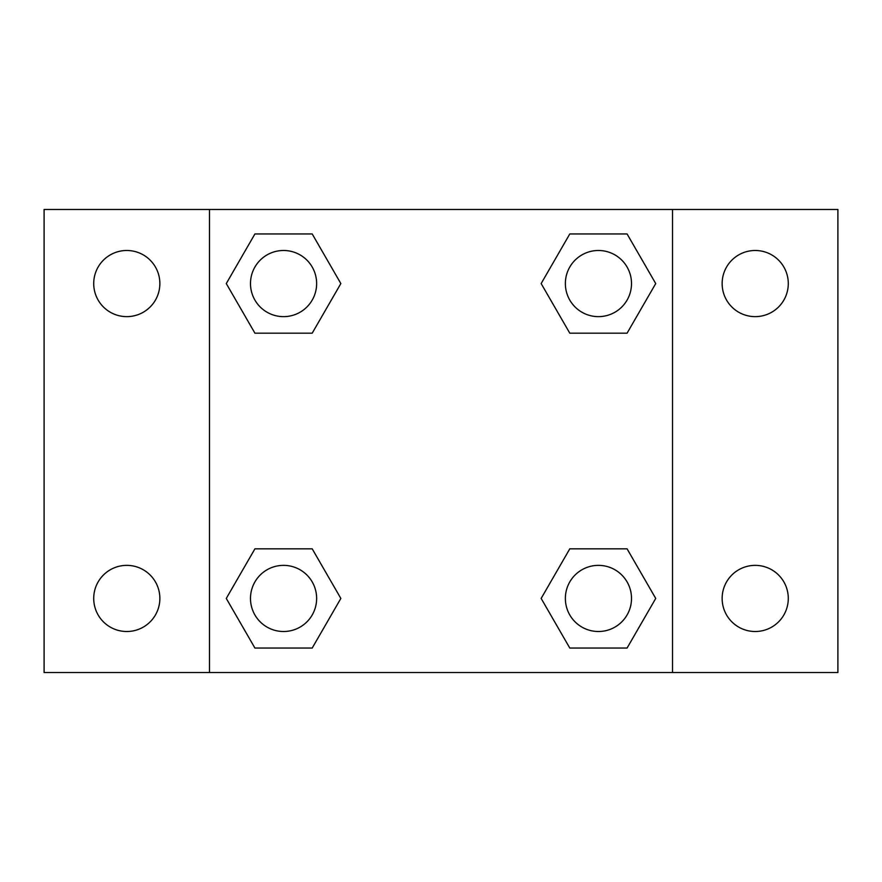 <?xml version="1.0" encoding="UTF-8"?>
<svg xmlns="http://www.w3.org/2000/svg" width="882" height="882" viewBox="0 0 882 882"><rect width="100%" height="100%" fill="white"/><g stroke="black" fill="none" stroke-linecap="round" stroke-linejoin="round"><path stroke-width="1.32" d="M44.1 209.475L837.9 209.475L837.9 672.525L44.1 672.525L44.1 209.475M755.212 250.488A33.075 33.075 0 0 1 788.288 283.563A33.075 33.075 0 0 1 755.212 316.638A33.075 33.075 0 0 1 722.138 283.563A33.075 33.075 0 0 1 755.212 250.488M755.212 565.362A33.075 33.075 0 0 1 788.288 598.437A33.075 33.075 0 0 1 755.212 631.512A33.075 33.075 0 0 1 722.138 598.437A33.075 33.075 0 0 1 755.212 565.362M126.788 565.362A33.075 33.075 0 0 1 159.863 598.437A33.075 33.075 0 0 1 126.788 631.512A33.075 33.075 0 0 1 93.713 598.437A33.075 33.075 0 0 1 126.788 565.362M126.788 250.488A33.075 33.075 0 0 1 159.863 283.563A33.075 33.075 0 0 1 126.788 316.638A33.075 33.075 0 0 1 93.713 283.563A33.075 33.075 0 0 1 126.788 250.488M254.92 548.825L312.206 548.825L340.849 598.437L312.206 648.049L254.92 648.049L226.277 598.437L254.92 548.825L312.206 548.825L254.92 548.825M569.794 233.951L627.08 233.951L655.723 283.563L627.08 333.175L569.794 333.175L541.151 283.563L569.794 233.951L627.08 233.951L569.794 233.951M209.475 672.525L209.475 209.475M672.525 209.475L672.525 672.525M254.92 233.951L312.206 233.951L340.849 283.563L312.206 333.175L254.92 333.175L226.277 283.563L254.92 233.951L312.206 233.951L254.92 233.951M569.794 548.825L627.08 548.825L655.723 598.437L627.08 648.049L569.794 648.049L541.151 598.437L569.794 548.825L627.08 548.825L569.794 548.825M627.08 648.049L569.794 648.049L627.08 648.049M631.512 598.437A33.075 33.075 0 0 0 581.899 569.794A33.075 33.075 0 0 0 581.899 627.08A33.075 33.075 0 0 0 631.512 598.437M312.206 648.049L254.92 648.049L312.206 648.049M316.638 598.437A33.075 33.075 0 0 0 267.026 569.794A33.075 33.075 0 0 0 267.026 627.08A33.075 33.075 0 0 0 316.638 598.437M627.08 333.175L569.794 333.175L627.08 333.175M631.512 283.563A33.075 33.075 0 0 0 581.899 254.92A33.075 33.075 0 0 0 581.899 312.206A33.075 33.075 0 0 0 631.512 283.563M312.206 333.175L254.92 333.175L312.206 333.175M316.638 283.563A33.075 33.075 0 0 0 267.026 254.92A33.075 33.075 0 0 0 267.026 312.206A33.075 33.075 0 0 0 316.638 283.563"/></g></svg>
